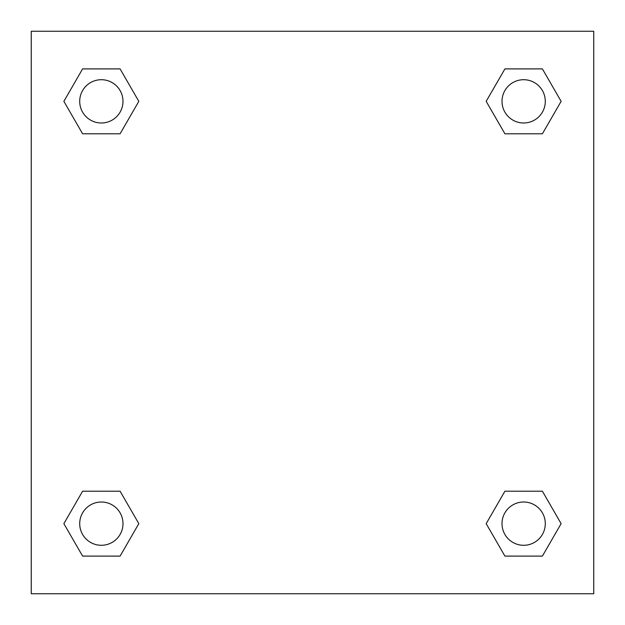 <?xml version="1.0" encoding="UTF-8"?>
<svg xmlns="http://www.w3.org/2000/svg" width="625" height="625" viewBox="0 0 625 625"><rect width="100%" height="100%" fill="white"/><g stroke="black" fill="none" stroke-linecap="round" stroke-linejoin="round"><path stroke-width="0.94" d="M542.391 133.797L504.914 133.797L542.391 133.797L561.125 101.344L542.391 133.797L504.914 133.797L486.18 101.344L504.914 68.891L486.18 101.344M82.609 68.891L120.086 68.891L82.609 68.891L120.086 68.891L138.82 101.344L120.086 133.797L82.609 133.797L120.086 133.797L82.609 133.797L63.875 101.344L82.609 68.891L63.875 101.344M82.609 491.203L120.086 491.203L82.609 491.203L63.875 523.656L82.609 491.203L120.086 491.203L138.82 523.656L120.086 556.109L82.609 556.109L120.086 556.109L82.609 556.109L63.875 523.656M515.477 491.203L504.914 491.203L515.477 491.203L504.914 491.203L486.18 523.656L504.914 491.203L542.391 491.203L504.914 491.203L542.391 491.203L561.125 523.656L542.391 556.109L504.914 556.109L542.391 556.109L504.914 556.109L486.18 523.656M593.75 31.25L31.25 31.25L31.25 593.75L593.75 593.75L593.75 31.25M504.914 68.891L542.391 68.891L504.914 68.891L542.391 68.891L561.125 101.344M545.289 523.656A21.633 21.633 0 0 0 512.836 504.914A21.633 21.633 0 0 0 512.836 542.391A21.633 21.633 0 0 0 545.289 523.656M122.984 523.656A21.633 21.633 0 0 0 90.531 504.914A21.633 21.633 0 0 0 90.531 542.391A21.633 21.633 0 0 0 122.984 523.656M545.289 101.344A21.633 21.633 0 0 0 512.836 82.609A21.633 21.633 0 0 0 512.836 120.086A21.633 21.633 0 0 0 545.289 101.344M122.984 101.344A21.633 21.633 0 0 0 90.531 82.609A21.633 21.633 0 0 0 90.531 120.086A21.633 21.633 0 0 0 122.984 101.344M109.523 491.203L120.086 491.203M515.477 133.797L504.914 133.797M120.086 133.797L109.523 133.797"/></g></svg>
